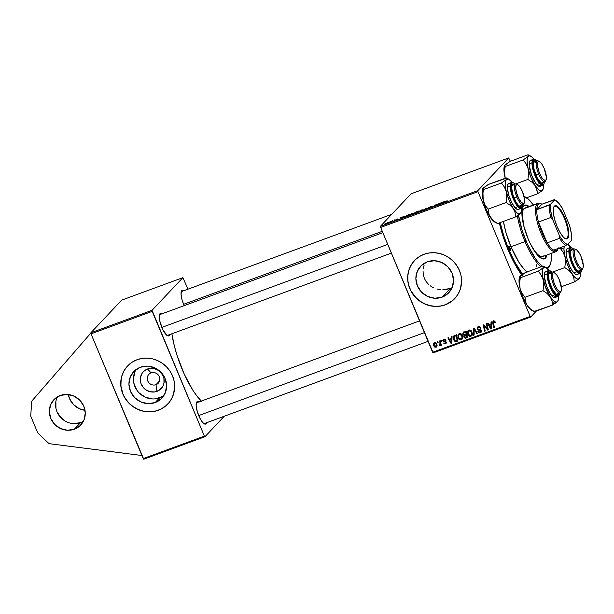 <?xml version="1.0" encoding="UTF-8"?>
<svg xmlns="http://www.w3.org/2000/svg" width="614" height="614" viewBox="0 0 614 614"><rect width="100%" height="100%" fill="white"/><g stroke="black" fill="none" stroke-linecap="round" stroke-linejoin="round"><path stroke-width="0.92" d="M74.355 429.217A18.458 17.43 43.3 0 1 52.697 421.964A18.458 17.43 43.3 0 1 53.879 399.691A18.458 17.43 43.3 0 1 60.249 395.5L67.118 394.457L74.01 396.145L79.881 400.297L83.842 406.284L85.277 413.199L83.98 419.984L80.142 425.609L74.355 429.217L67.486 430.26L60.594 428.572L54.723 424.427L50.762 418.433L49.327 411.518L50.624 404.733L54.454 399.108L60.249 395.5A18.458 17.43 43.3 0 1 81.9 402.753A18.458 17.43 43.3 0 1 80.726 425.026A18.458 17.43 43.3 0 1 74.355 429.217L80.603 422.593L74.355 429.217M57.47 396.821A18.458 17.43 -136.7 0 0 60.456 417.251A18.458 17.43 -136.7 0 0 80.603 422.593L73.734 423.637M85.016 410.298A18.458 17.43 43.3 0 1 68.331 394.556L69.505 398.57L73.465 404.565L79.336 408.709L85.016 410.298M151.075 372.89A6.462 6.102 -136.7 0 0 147.751 380.918A6.462 6.102 -136.7 0 0 156.01 384.686L156.915 391.371A12.257 11.574 43.3 0 1 141.251 384.211A12.257 11.574 43.3 0 1 147.552 368.983L151.075 372.89A6.462 6.102 43.3 0 1 158.235 383.22A6.462 6.102 43.3 0 1 148.434 382.154A6.462 6.102 43.3 0 1 151.075 372.89L147.552 368.983L149.785 368.408L154.444 368.623L158.765 370.603L160.584 372.161L163.217 376.136L163.915 378.401L163.969 383.036L163.309 385.239L162.226 387.242L158.965 390.366L154.682 391.939L150.023 391.724L145.702 389.744L143.883 388.186L141.251 384.211L140.552 381.946L140.499 377.311L142.241 373.112L143.707 371.378L147.552 368.983A12.257 11.574 43.3 0 1 163.217 376.136A12.257 11.574 43.3 0 1 156.915 391.371L156.01 384.686L159.571 380.91L156.01 384.686A6.462 6.102 -136.7 0 0 159.333 376.658A6.462 6.102 -136.7 0 0 151.075 372.89M136.162 369.474A19.341 18.267 -136.7 0 0 137.973 391.617A19.341 18.267 -136.7 0 0 159.625 397.841L155.165 402.561A19.341 18.267 43.3 0 1 132.47 394.963A19.341 18.267 43.3 0 1 133.714 371.623A19.341 18.267 43.3 0 1 140.383 367.233L147.583 366.136L154.805 367.901L160.96 372.253L165.105 378.531L166.617 385.776L165.258 392.883L161.236 398.785L155.165 402.561L147.974 403.659L140.744 401.894L134.589 397.542L130.444 391.264L128.932 384.019L130.298 376.912L134.312 371.009L140.383 367.233A19.341 18.267 43.3 0 1 163.078 374.832A19.341 18.267 43.3 0 1 161.843 398.171A19.341 18.267 43.3 0 1 155.165 402.561L159.625 397.841A19.341 18.267 -136.7 0 0 163.846 395.6M127.605 365.936A27.684 26.141 -136.7 0 0 125.893 399.33A27.684 26.141 -136.7 0 0 158.351 410.183L158.274 410.275A27.684 26.141 43.3 0 1 125.793 399.399A27.684 26.141 43.3 0 1 127.558 365.99A27.684 26.141 43.3 0 1 137.114 359.697L132.478 361.961L128.426 365.115L125.118 369.022L122.67 373.55L121.188 378.516L120.881 386.367L121.971 391.578L124.043 396.537L127.021 401.049L130.805 404.941L135.226 408.072L140.13 410.313L145.326 411.58L150.614 411.825L155.787 411.042L160.653 409.254L165.012 406.537L168.712 402.991L171.605 398.747L173.578 393.981L174.66 386.244L174.084 380.979L172.503 375.868L169.963 371.117L166.563 366.888L162.441 363.358L157.752 360.664L152.679 358.898L147.414 358.139L142.156 358.407L137.114 359.697A27.684 26.141 43.3 0 1 169.594 370.572A27.684 26.141 43.3 0 1 167.829 403.981A27.684 26.141 43.3 0 1 158.274 410.275L158.351 410.183A27.684 26.141 -136.7 0 0 167.868 403.935M446.662 289.424L450.292 288.457L442.095 297.145A19.341 18.267 43.3 0 1 419.408 289.547A19.341 18.267 43.3 0 1 420.644 266.2A19.341 18.267 43.3 0 1 427.313 261.81L434.512 260.72L441.735 262.485L447.89 266.837L452.034 273.107L453.546 280.352L452.188 287.467L448.166 293.362L442.095 297.145L434.904 298.235L427.674 296.47L421.519 292.118L417.374 285.848L415.87 278.602L417.228 271.488L421.25 265.593L427.313 261.81A19.341 18.267 43.3 0 1 450.008 269.408A19.341 18.267 43.3 0 1 448.773 292.748A19.341 18.267 43.3 0 1 442.095 297.145L450.292 288.457L442.824 289.747L446.662 289.424M440.898 289.662L438.979 289.424L440.898 289.662M437.091 289.01L438.979 289.424L437.091 289.01M433.499 287.72L431.803 286.83L433.499 287.72M430.222 285.786L431.803 286.83L430.222 285.786M426.223 281.757L428.756 284.597L426.223 281.757L424.381 278.441L426.223 281.757M423.299 274.757L424.381 278.441L423.299 274.757L423.031 270.904L423.299 274.757M423.199 268.986L423.56 267.09L423.199 268.986M424.105 265.225L423.56 267.09L424.105 265.225M425.233 262.562L424.819 263.429M414.534 260.52A27.684 26.141 -136.7 0 0 412.823 293.914A27.684 26.141 -136.7 0 0 445.28 304.767L445.204 304.851A27.684 26.141 43.3 0 1 412.723 293.976A27.684 26.141 43.3 0 1 414.488 260.566A27.684 26.141 43.3 0 1 424.044 254.28L419.408 256.545L415.356 259.691L412.048 263.606L409.599 268.134L408.118 273.092L407.658 278.311L408.233 283.568L409.814 288.68L412.355 293.438L417.735 299.525L422.156 302.648L427.06 304.897L432.256 306.163L437.544 306.409L442.717 305.626L447.583 303.838L451.942 301.113L455.642 297.567L458.535 293.331L460.508 288.565L461.59 280.821L461.014 275.556L459.433 270.452L456.893 265.693L453.493 261.472L449.371 257.941L444.682 255.24L439.609 253.475L434.344 252.715L429.086 252.983L424.044 254.28A27.684 26.141 43.3 0 1 456.524 265.156A27.684 26.141 43.3 0 1 454.759 298.565A27.684 26.141 43.3 0 1 445.204 304.851L445.28 304.767A27.684 26.141 -136.7 0 0 454.797 298.519M521.631 274.911A51.676 15.373 -110.2 0 1 499.335 222.905L502.812 235.615L508.039 249.852L514.271 263.022L521.631 274.911M199.151 402.109L197.485 401.51L196.434 402.63L196.142 405.301L197.201 411.273L199.696 417.766L201.753 421.288L203.764 423.522L204.654 424.036L206.035 423.775L205.015 423.307L206.035 423.775A11.996 3.569 -110.2 0 1 204.339 423.898A11.996 3.569 -110.2 0 1 198.107 414.051A11.996 3.569 -110.2 0 1 196.48 402.5A11.996 3.569 -110.2 0 1 196.871 401.863L196.396 403.007A11.075 3.293 69.8 0 0 196.288 403.137A11.075 3.293 -110.2 0 1 196.396 403.007A11.075 3.293 -110.2 0 1 196.81 402.73L419.485 320.915M204.447 423.514A11.075 3.293 -110.2 0 1 203.787 423.537A11.075 3.293 69.8 0 0 204.861 423.238L203.955 423.568L204.861 423.238M167.568 335.351A11.075 3.293 -110.2 0 1 166.908 335.374L167.775 335.873L169.157 335.612L168.136 335.144L169.157 335.612A11.996 3.569 -110.2 0 1 167.461 335.735A11.996 3.569 -110.2 0 1 161.229 325.88A11.996 3.569 -110.2 0 1 159.602 314.337A11.996 3.569 -110.2 0 1 159.993 313.693L159.517 314.844A11.075 3.293 69.8 0 0 159.41 314.974A11.075 3.293 -110.2 0 1 159.517 314.844A11.075 3.293 -110.2 0 1 159.932 314.56L382.606 232.752M162.273 313.946L160.607 313.347L159.556 314.468L159.778 320.953L162.817 329.603L166.885 335.359A11.075 3.293 69.8 0 0 167.983 335.067L167.069 335.405L167.983 335.067M184.054 290.859L182.396 290.261L181.775 290.614L181.046 294.052L182.105 300.023L184.185 305.649A11.996 3.569 -110.2 0 1 181.383 291.251A11.996 3.569 -110.2 0 1 181.775 290.614L181.307 291.757A11.075 3.293 69.8 0 0 181.191 291.888A11.075 3.293 -110.2 0 1 181.307 291.757A11.075 3.293 -110.2 0 1 181.713 291.481L391.732 214.317M100.028 323.079L121.687 300.123L182.88 277.643L152.049 310.308L90.864 332.788L121.687 300.123L182.88 277.643L187.999 289.171L182.88 277.643L152.049 310.308L204.378 436.117L143.192 458.597L91.01 333.855L90.864 332.788L100.028 323.079M143.753 459.218L91.01 333.855L152.195 311.375L152.049 310.308L90.864 332.788L91.01 333.855L152.195 311.375L204.378 436.117L143.192 458.597L143.753 459.218L204.938 436.738L143.753 459.218M380.419 227.525L477.991 191.675L530.174 316.417L432.601 352.267L380.273 226.459L411.096 193.794L508.668 157.944L477.846 190.609L380.273 226.459L411.096 193.794L508.668 157.944L510.364 161.282L508.668 157.944L477.846 190.609L477.991 191.675L477.846 190.609L380.273 226.459L433.162 352.889L432.601 352.267L530.174 316.417L477.991 191.675L380.419 227.525M439.931 345.859L441.029 343.986L440.507 344.538L440.722 345.482L441.336 345.26L440.246 340.709L439.639 340.931L440.238 344.024L439.455 345.859L440.215 345.628L440.507 344.538L440.722 345.482L441.336 345.26L440.246 340.709L439.639 340.931L440.054 342.758L439.455 345.859L440.146 345.72M441.382 340.286L441.589 341.184L442.21 340.954L441.98 340.072L441.382 340.286L441.589 341.184L442.21 340.954L441.98 340.072L441.382 340.286M453.907 335.85L453.508 339.857L453.999 339.335L453.508 339.857L455.765 341.722L456.601 340.839L457.369 340.647L455.765 341.722L457.852 340.471L456.532 341.53L457.975 341L456.486 334.737L453.631 336.134L453.193 338.813L455.005 341.599L457.975 341L456.486 334.737L453.754 335.996M459.28 333.625L458.32 334.361L457.821 335.812L458.673 338.867L459.832 339.826L461.053 339.941L462.68 338.168L462.119 334.998L459.986 333.502L458.512 334.131L458.19 337.976C458.773 339.488 459.809 340.118 461.291 339.872L462.634 338.345L462.334 335.444C461.736 333.993 460.715 333.379 459.28 333.625M468.904 330.086L467.945 330.831L467.446 332.274L468.298 335.328L470.431 336.449L471.775 335.743L472.304 334.638L471.736 331.468L469.61 329.971L468.137 330.601L467.814 334.446C468.398 335.95 469.434 336.579 470.907 336.334L472.258 334.814L471.959 331.913C471.36 330.455 470.339 329.848 468.904 330.086M478.191 326.679L477.101 327.615L477.231 329.342L477.945 330.071L480.378 330.608L480.747 331.276L479.81 332.251L478.413 331.383L477.838 331.667L478.882 332.865L480.877 332.565L481.368 331.053L480.424 329.833L477.93 329.165L477.646 328.122L479.097 327.27L480.248 328.306L480.823 328.014L479.404 326.556L477.408 327.17L477.101 329.073L480.678 330.984L480.025 332.189L478.413 331.383L477.892 331.798L480.294 332.888L481.031 332.427L481.261 330.723L477.677 328.797L478.444 327.377L479.734 327.492L480.248 328.306L480.823 328.014C480.309 326.74 479.434 326.295 478.191 326.679M493.456 321.068L492.735 323.24L493.28 322.657L492.735 323.24L493.825 327.83L494.439 327.6L493.38 323.171L494.393 321.045L493.71 321.767L494.631 322.258L495.107 321.751L494.792 322.787L495.298 322.25L494.792 322.787L495.36 322.488L495.191 321.936L494.116 320.976L492.658 321.959L493.825 327.83L494.439 327.6L493.303 322.173L493.986 321.728L494.792 322.787L495.329 322.35L493.456 321.068L492.958 321.383M491.023 322.051L490.985 323.923L488.928 324.676L488.061 323.141L487.455 323.363L490.716 328.966L491.453 328.697L491.676 321.813L491.023 322.051L490.985 323.923L488.928 324.676L488.061 323.141L487.455 323.363L490.716 328.966L491.453 328.697L491.676 321.813L491.023 322.051M486.25 323.801L487.531 329.096L483.778 324.714L483.141 324.944L484.63 331.207L485.244 330.984L483.955 325.681L487.7 330.079L488.337 329.841L486.856 323.578L486.25 323.801L487.531 329.096L483.778 324.714L483.141 324.944L484.63 331.207L485.244 330.984L483.955 325.681L487.7 330.079L488.337 329.841L486.856 323.578L486.25 323.801M473.524 328.475L473.471 335.305L474.115 335.067L474.169 329.211L477.04 333.993L477.646 333.77L474.3 328.198L473.524 328.475L473.471 335.305L474.115 335.067L474.169 329.211L477.04 333.993L477.646 333.77L474.3 328.198L473.524 328.475M463.793 332.051L462.895 334.5L463.409 333.955L462.895 334.5L464.115 335.428L464.698 334.807L463.923 337.163L464.422 336.625L463.923 337.163L465.274 338.207L466.11 337.324L466.955 337.124L465.274 338.207L467.477 336.933L466.118 338.007L467.599 337.462L466.11 331.207L463.194 332.443L462.779 334.146L464.115 335.428L463.777 336.71L464.437 337.9L465.389 338.199L467.599 337.462L466.11 331.207L463.186 332.45M451.405 336.602L451.367 338.475L449.31 339.235L448.443 337.692L447.844 337.915L451.098 343.525L451.835 343.257L452.058 336.365L451.405 336.602L451.367 338.475L449.31 339.235L448.443 337.692L447.844 337.915L451.098 343.525L451.835 343.257L452.058 336.365L451.405 336.602M446.317 342.934L445.48 343.825L446.224 342.136L443.653 340.747L444.789 339.135L444.168 339.795L445.48 340.555L446.048 340.256L445.564 339.496L444.267 339.166L443.116 339.918L443.323 341.407L445.664 342.451L445.28 343.28L443.561 343.026L444.636 343.924L446.109 343.387L446.278 342.267L445.595 341.461L443.845 341.008L443.692 340.148L444.636 339.742L445.48 340.555L446.017 340.171L443.968 339.25L443.308 339.665L443.07 341.016L445.664 342.451L445.28 343.28L443.561 343.026L445.48 343.825L446.033 343.472M437.321 341.783L437.529 342.673L438.15 342.451L437.92 341.561L437.321 341.783L437.529 342.673L438.15 342.451L437.92 341.561L437.321 341.783M434.582 342.696C433.43 343.502 433.169 344.615 433.814 346.043L434.305 345.521L433.814 346.043L435.963 347.317L436.907 346.388L435.963 347.317C437.153 346.503 437.406 345.36 436.723 343.886L434.582 342.696L433.714 343.502L433.645 345.582L434.958 347.309L436.731 346.749L437.014 344.845L435.879 342.827L434.021 343.065M536.444 310.983L530.734 317.039L433.162 352.889L530.734 317.039L530.174 316.417L530.734 317.039L536.444 310.983M392.361 220.718L389.376 222.537L391.195 221.884L392.968 220.495L389.376 222.537L391.195 221.884L392.361 220.718M394.104 220.081L394.702 219.858L394.104 220.081M407.496 215.161L403.789 217.302L406.775 216.435L409.208 214.532L403.912 217.072L406.775 216.435L409.208 214.532L407.496 215.161M408.686 215.299L411.971 214.386L413.406 213.411L412.055 213.472L408.763 215.215L410.543 215.053L413.498 213.304L412.055 213.472L408.556 215.537M418.303 211.761L421.595 210.848L423.031 209.873L421.672 209.934L418.303 211.761L420.168 211.515L423.115 209.765L421.672 209.934L418.18 211.999M432.264 206.388L429.9 206.956L428.679 207.793L430.376 207.547L427.735 208.484L430.307 207.732L431.051 207.133L429.37 207.378L432.21 206.158L428.718 207.647L432.371 206.197M447.092 200.824L442.625 203.265L446.908 200.978L445.081 201.423L442.625 203.265L447.153 200.701M443.745 201.845L440.177 203.15L439.509 204.408L444.39 201.599L440.177 203.15L439.509 204.408L443.745 201.845M438.972 203.595L436.93 205.199L436.5 204.508L435.863 204.738L433.423 206.642L436.078 204.807L436.5 205.513L437.13 205.283L439.578 203.372L436.93 205.199L436.5 204.508L435.863 204.738L433.423 206.642L436.078 204.807L436.5 205.513L437.13 205.283L438.972 203.595M426.246 208.269L422.263 210.74L426.331 208.384L425.84 209.428L426.446 209.205L427.014 207.985L422.263 210.74L426.331 208.384L425.84 209.428L426.446 209.205L427.014 207.985L426.246 208.269M416.515 211.845L413.606 213.749L416.399 212.897L418.832 210.993L413.667 213.657L416.399 212.897L418.832 210.993L416.515 211.845M404.127 216.397L400.558 217.709L399.898 218.96L404.779 216.159L400.558 217.709L399.898 218.96L400.635 218.691L404.127 216.397M397.818 218.952L394.203 220.61L397.88 218.83M390.043 221.57L390.642 221.355L390.043 221.57M384.817 223.933L388.416 222.391L384.732 224.095M224.302 416.215L204.938 436.738L204.378 436.117L204.938 436.738L224.302 416.215M201.308 401.072A51.676 15.373 69.8 0 1 171.874 333.77L174.315 345.843L177.016 355.314L184.238 374.118L192.926 390.343L197.416 396.69L201.768 401.518M169.157 335.612L169.687 334.576A11.996 3.569 -110.2 0 1 169.157 335.612M206.035 423.775L206.565 422.739A11.996 3.569 -110.2 0 1 206.035 423.775M181.307 291.757L181.775 290.614A11.996 3.569 -110.2 0 1 183.832 290.698M159.517 314.844L159.993 313.693A11.996 3.569 -110.2 0 1 162.042 313.785M196.396 403.007L196.871 401.863A11.996 3.569 -110.2 0 1 198.928 401.947M440.384 203.641L440.177 203.15L440.384 203.641M442.134 202.827L440.161 204.17L440.491 203.426L442.187 202.95L440.123 204.071L442.134 202.827M446.025 201.108L446.47 201.07M436.247 205.206L436.078 204.807L436.247 205.206M436.861 205.375L436.5 204.508L436.861 205.375M429.363 207.486L430.498 207.632L427.774 208.438L430.805 207.455L429.339 207.409M428.718 207.647L429.455 207.655M426.369 209.236L426.147 208.714L426.369 209.236M426.569 208.952L426.331 208.384L426.569 208.952M422.44 210.088L418.825 211.746L420.989 210.318L422.639 210.218M413.667 213.657L414.135 213.71M414.857 213.066L416.829 212.306L416.115 213.004L414.273 213.426L416.829 212.306L414.872 213.058M414.396 212.935L414.826 212.989M417.934 211.439L417.198 212.275L414.995 212.72L417.934 211.439L414.957 212.797L417.934 211.439M412.815 213.626L409.2 215.284L411.487 213.802L413.015 213.749M400.765 218.2L400.558 217.709L400.765 218.2M402.515 217.379L400.551 218.722L400.881 217.985L402.569 217.509L400.505 218.622L402.515 217.379M403.912 217.072L404.611 217.218M408.318 214.977L406.491 216.535L404.503 216.857L408.318 214.977L406.453 216.435L404.695 216.688L408.318 214.977M396.583 219.252L397.181 219.213M396.859 219.605L396.137 219.658M395.454 220.242L394.863 220.311M387.741 222.705L385.423 223.711L387.918 222.828M385.937 223.734L385.423 223.711M418.901 211.96L418.894 211.554M409.277 215.499L409.269 215.092M387.211 222.69L387.81 222.583M491.469 328.175L490.716 328.966L491.469 328.175M489.703 324.906L489.458 324.484L489.703 324.906M491.63 323.24L490.985 323.923L491.63 323.24M491.607 323.908L489.304 325.336L491.607 323.908M490.939 324.729L490.87 326.778L491.538 326.072L490.87 326.778L490.901 328.16L491.492 327.531L490.901 328.16L489.304 325.336L491.599 324.031L490.939 324.729L490.901 328.16L489.304 325.336L490.939 324.729M494.316 321.015L493.71 321.767M493.479 321.905L493.495 321.053M493.572 320.823L493.502 322.035M488.253 329.495L487.7 330.079L488.253 329.495M486.418 327.684L485.981 328.145L486.418 327.684M485.167 326.272L484.745 326.717L485.167 326.272M485.16 330.639L484.63 331.207L485.16 330.639M488.038 328.567L487.531 329.096L488.038 328.567M487.677 327.055L487.14 327.63L487.677 327.055M480.724 327.799L480.248 328.306L480.724 327.799M480.632 327.63L480.171 328.114L480.632 327.63M480.194 327.009L479.734 327.492L480.194 327.009M479.25 326.525L478.444 327.377L479.25 326.525M479.212 326.525L478.444 327.377M481.345 331.913L480.294 332.888L481.13 332.005L480.186 332.12M481.361 331.007L480.025 332.189M481.146 330.486L480.678 330.984L481.146 330.486M480.724 330.017L480.232 330.539L480.724 330.017M479.603 329.595L478.935 330.309L479.603 329.595M477.608 328.544L477.101 329.073L477.608 328.544M477.815 327.799L477.907 326.801M477.815 327.078L477.815 327.83M479.994 332.082L481.437 331.867M478.705 326.855L479.273 326.494M477.492 333.517L477.04 333.993L477.492 333.517M475.489 330.178L475.013 330.685L475.489 330.178M474.622 328.736L474.169 329.211L474.622 328.736M474.123 334.615L473.471 335.305L474.123 334.615M474.346 329.027L474.353 328.29L474.346 329.027M472.066 335.305L470.907 336.334L471.744 335.451L470.639 335.635L468.444 334.285C467.791 332.826 468.021 331.667 469.15 330.792L469.902 329.994L469.119 330.808L471.345 332.105L471.59 334.53L472.389 333.694L470.639 335.635L469.61 335.597L468.275 333.809L468.428 331.414L469.679 330.716L471.345 332.105L471.813 331.606L471.345 332.105L471.636 334.384L470.815 335.559M468.305 333.916L467.814 334.446L468.305 333.916M471.268 335.566L472.212 335.213M471.475 334.753L472.082 334.323M469.257 330.532L469.871 329.956M472.005 334.407L470.639 335.635M469.817 329.987L469.15 330.792M464.752 336.28L464.951 334.546M463.593 333.156L463.685 332.097M463.808 331.844L463.616 333.264M464.806 334.722L464.614 335.827L465.443 334.922M464.407 332.297L464.959 331.859M465.082 331.806L466.156 331.406L463.662 333.064L465.381 331.69L464.545 332.573L465.673 332.159L466.179 334.269L466.709 333.709L464.905 334.737L463.501 334.3L463.969 332.819L466.203 331.598L465.673 332.159L466.179 334.269L463.892 334.799L463.393 333.816L463.969 332.819M465.404 334.968L466.832 334.246L465.328 335.083L465.343 336.035M464.499 335.965L466.21 334.484L465.374 335.367L466.348 335.006L466.817 336.956L465.044 337.454L464.399 336.434L466.878 334.446L466.348 335.006L466.817 336.956L467.346 336.395L465.788 337.332L464.506 336.917L464.614 335.804M462.442 338.844L461.291 339.872L462.119 338.989L461.022 339.174L458.819 337.823C458.167 336.365 458.405 335.198 459.525 334.331L460.277 333.532L459.525 334.331L461.72 335.635L461.974 338.068L462.764 337.232L461.022 339.174L460.331 339.235L458.727 337.585L458.804 334.945L460.055 334.254L461.72 335.635L462.189 335.137L461.72 335.635L462.012 337.923L461.191 339.097M458.681 337.454L458.19 337.976L458.681 337.454M458.643 335.275L458.98 333.763M458.988 333.74L458.65 335.551M461.644 339.097L462.595 338.744M461.851 338.291L462.457 337.853M459.64 334.062L460.247 333.494M462.38 337.938L461.022 339.174M460.193 333.517L459.525 334.331M451.85 342.727L451.098 343.525L451.85 342.727M450.085 339.465L449.839 339.035L450.085 339.465M452.011 337.792L451.367 338.475L452.011 337.792M451.988 338.467L449.686 339.887L451.988 338.467M451.328 339.289L451.259 341.33L451.919 340.632L451.259 341.33L451.282 342.712L451.873 342.09L451.282 342.712L449.686 339.887L451.988 338.59L451.328 339.289L451.282 342.712L449.686 339.887L451.328 339.289M453.946 337.04L454.237 335.612M454.253 335.582L453.953 337.393M454.828 336.058L455.895 335.183M456.11 335.098L454.245 336.579L456.11 335.098L455.281 335.981L456.056 335.697L457.192 340.494L457.722 339.933L455.519 340.993L454.13 339.672L454.245 336.579M456.586 335.137L456.056 335.697L456.586 335.137M443.653 340.747L444.168 339.795M444.996 338.913L444.482 339.864M444.766 340.187L445.511 340.386M445.48 343.825L446.309 342.942L445.595 343.057M445.664 342.451L445.28 343.28M445.902 341.66L445.465 342.128L445.902 341.66M445.327 341.376L444.805 341.929L445.327 341.376M444.183 341.169L443.699 341.683L444.183 341.169M443.592 340.455L443.07 341.016L443.592 340.455M446.432 342.888L445.472 343.042M442.118 340.624L441.589 341.184L442.118 340.624M438.066 342.113L437.529 342.673L438.066 342.113M440.768 344.976L439.455 345.859L440.276 344.661L440.53 345.007M440.929 343.909L439.777 345.122M440.599 342.175L440.054 342.758L440.599 342.175M435.963 347.317L436.585 346.918M436.8 346.434L436.132 346.519L436.8 346.434M434.328 343.686L434.497 342.735M434.543 342.62L434.367 344.224M437.107 345.413L436.761 345.812M436.147 344.17L435.763 346.772L434.413 345.82L434.796 343.241L435.372 342.627L434.796 343.241L436.147 344.17L436.623 343.671L436.147 344.17L436.278 346.296L435.326 346.795L434.413 345.82L434.244 343.878L435.234 343.211L436.147 344.17M437.068 345.482L435.763 346.772M457.192 340.494L455.181 340.916L453.915 339.051L454.114 336.733L456.056 335.697L457.192 340.494M435.341 342.551L434.796 343.241M413.683 261.472L410.797 265.716L408.824 270.482L407.842 275.594L407.896 280.859L408.985 286.07L411.058 291.028L415.839 297.575L419.961 301.106L424.642 303.8L429.723 305.565L434.988 306.325L440.238 306.056L445.28 304.767L452.027 301.029M450.292 288.457L452.096 287.69M126.753 366.896L123.859 371.132L121.887 375.898L120.912 381.018L120.966 386.275L122.969 394.011L125.509 398.77L128.909 402.991L133.023 406.522L137.713 409.223L142.786 410.989L148.058 411.748L155.872 410.958L160.738 409.17L165.097 406.445M156.102 398.747L162.863 396.26M134.75 372.184L133.392 379.298M133.791 382.975L136.676 389.867M139.048 392.814L145.203 397.166L152.425 398.931M64.501 420.682L59.074 415.532L64.501 420.682M30.7 416.085L31.774 401.103L90.895 333.026L31.774 401.103L30.7 416.085L37.753 432.939L30.7 416.085M49.028 443.653L37.753 432.939L49.028 443.653L141.903 455.519L49.028 443.653M63.718 420.153L60.97 417.804L57.01 411.817L55.951 408.41L55.882 401.426M80.603 422.593A18.458 17.43 -136.7 0 0 83.381 421.273M509.942 250.543A2.31 0.683 69.8 0 0 509.497 248.018L509.912 247.864A2.31 0.683 -110.2 0 1 510.188 250.581A2.31 0.683 -110.2 0 1 508.876 248.969L508.63 246.245L509.735 247.465L510.387 249.514L510.011 250.573L508.876 248.969A2.31 0.683 -110.2 0 1 508.599 246.252A2.31 0.683 -110.2 0 1 509.912 247.864L509.497 248.018L509.942 250.543M508.684 248.486L509.497 248.018L508.684 248.486M544.441 258.878L544.449 258.878A28.605 8.512 -110.2 0 0 546.928 255.017L546.099 257.358L544.05 258.985A28.605 8.512 69.8 0 0 546.099 255.317L545.27 257.657L544.004 259.001M544.449 258.878A28.605 8.512 -110.2 0 1 528.132 238.869L523.742 225.745A25.834 7.69 -110.2 0 1 524.847 208.077L538.079 203.219A25.834 7.69 -110.2 0 1 541.31 203.909M525.008 241.601L526.044 241.072A37.83 11.259 -110.2 0 1 518.485 215.107L522.215 230.649L527.503 244.418L535.515 258.747L538.77 262.861L542.515 266.261A37.83 11.259 -110.2 0 1 526.044 241.072L525.008 241.601A38.751 11.536 -110.2 0 1 517.395 215.829A38.751 11.536 69.8 0 0 525.008 241.601L510.955 246.759L525.008 241.601A38.751 11.536 69.8 0 0 541.064 266.798A38.751 11.536 -110.2 0 1 525.008 241.601M533.658 205.299L528.831 199.573L524.049 196.488A37.83 11.259 -110.2 0 1 525.484 197.071L524.433 196.526A38.751 11.536 69.8 0 0 524.003 196.311A38.751 11.536 -110.2 0 1 524.97 196.825M525.484 197.071A37.83 11.259 -110.2 0 1 533.397 204.938M503.411 221.408A38.751 11.536 69.8 0 0 510.955 246.759L505.951 232.506L503.411 221.408M522.552 274.274A48.905 14.552 -110.2 0 1 508.661 249.192L507.885 249.476L508.661 249.192A48.905 14.552 -110.2 0 1 500.187 222.598M542.661 256.583L542.669 256.583A25.834 7.69 -110.2 0 1 530.389 243.835L528.132 238.869A28.605 8.512 -110.2 0 1 524.724 205.176A28.605 8.512 -110.2 0 1 529.107 206.511L526.958 205.268L525.124 205.061L523.658 205.897L522.606 207.732L521.908 214.102L523.742 225.745L522.307 214.424L522.936 210.387L524.51 208.238M500.141 222.398L503.718 235.722L508.661 249.192L514.563 261.656L523.021 274.872M536.882 264.342L536.728 266.653M527.157 272.079L523.988 269.078L518.968 262.355L510.955 246.759A38.751 11.536 69.8 0 0 527.004 271.964M550.044 265.079A38.751 11.536 -110.2 0 1 547.45 268.564A38.751 11.536 69.8 0 0 549.829 265.655L550.274 264.557A37.83 11.259 -110.2 0 1 546.429 267.75M545.938 267.719L548.133 267.305L550.428 264.15L551.211 260.489L551.18 252.999M544.05 258.985L541.18 258.294L537.749 255.34L534.042 250.374L530.389 243.835L534.395 250.581L537.687 254.495L540.65 256.498L542.308 256.683L543.628 255.931M551.219 253.444A37.83 11.259 -110.2 0 1 550.274 264.557M524.318 205.36A28.605 8.512 69.8 0 1 528.278 206.818L526.129 205.567L524.302 205.368M508.43 246.444L509.497 248.018A2.31 0.683 69.8 0 0 508.43 246.444M517.694 184.637L516.643 184.093A11.075 3.293 69.8 0 0 516.811 196.971L517.848 196.442A10.146 3.024 -110.2 0 1 517.694 184.637A10.146 3.024 -110.2 0 1 522.43 191.591L519.889 186.848L517.433 184.522L516.259 184.745L515.637 187.654L516.535 192.712L518.646 198.207L521.263 202.29L523.496 203.587L524.387 202.635L524.502 198.859L522.43 191.591A10.146 3.024 -110.2 0 1 524.348 202.743A10.146 3.024 -110.2 0 1 517.848 196.442L516.811 196.971A11.075 3.293 -110.2 0 1 515.491 183.924A11.075 3.293 -110.2 0 1 517.203 184.461M161.82 327.4L387.511 244.472L161.82 327.4M514.071 197.977L516.811 196.971L514.071 197.977M524.087 203.203A11.075 3.293 -110.2 0 1 523.128 204.715A11.075 3.293 -110.2 0 1 516.811 196.971A11.075 3.293 69.8 0 0 523.903 203.84L524.348 202.743M482.796 188.659L482.665 188.982A18.573 5.526 69.8 0 0 482.128 192.481L483.425 189.611L482.75 189.051L483.272 187.991L488.268 184.476L506.734 178.098L506.427 179.48L501.431 182.995L504.409 187.032L506.343 191.814L506.826 197.086L506.105 202.52L510.272 205.337L513.442 208.775L515.169 212.751L515.622 216.919L519.789 214.156L521.148 212.36M495.321 222.329L492.42 220.088L490.287 217.279L493.449 220.718L497.624 223.534L515.622 216.919L497.624 223.534L493.449 220.718L489.235 215.33L488.107 209.136L485.121 205.099L483.195 200.317L482.704 195.045L483.425 189.611L482.75 189.051L483.878 187.554M521.094 212.736L521.225 212.413A18.573 5.526 -110.2 0 0 521.762 208.921L521.746 208A18.573 5.526 -110.2 0 1 521.762 208.921L521.463 211.684L520.012 213.849L518.477 213.818L516.604 212.613L512.368 207.041L508.438 198.637L505.875 189.642L505.337 185.697L505.583 181.214L506.427 179.48L508.569 179.073L512.529 182.596M522.053 204.592A11.996 3.569 -110.2 0 1 519.72 206.312A11.996 3.569 -110.2 0 1 514.263 198.422A11.996 3.569 -110.2 0 1 511.508 187.178L512.437 184.108L514.839 184.791M519.82 205.928A11.075 3.293 -110.2 0 1 519.16 205.959M509.221 183.379L507.87 184.346L507.379 187.155A13.838 4.121 69.8 0 1 508.753 183.456L511.562 182.419L510.188 186.119A0.553 0.414 0.4 0 1 510.932 186.311L515.062 184.085L513.603 182.941L511.961 182.911L511.055 184.76L511.032 188.199L513.504 197.608L516.773 204.055L519.03 206.795L520.956 207.778L522.253 206.849L522.729 204.155C523.036 208.829 521.048 208.798 516.773 204.055C512.513 195.889 510.572 189.972 510.932 186.311A0.553 0.414 -179.6 0 0 510.188 186.119A13.838 4.121 -110.2 0 1 511.562 182.419L512.721 182.389L515.131 184.062M522.783 204.339C523.397 205.782 520.856 209.405 521.109 208.407A13.838 4.121 -110.2 0 1 514.256 201.031A13.838 4.121 -110.2 0 1 510.188 186.119L513.304 198.951L517.633 206.434L521.109 208.407L518.293 209.435A13.838 4.121 69.8 0 1 511.447 202.067A13.838 4.121 69.8 0 1 507.379 187.155L510.188 186.119L507.379 187.155L507.486 189.127L509.136 196.373L512.268 203.648L515.814 208.491L517.825 209.52L518.592 209.282M497.34 223.419L494.838 222.114A18.573 5.526 69.8 0 1 490.287 217.279L486.181 209.397L483.195 200.317A18.573 5.526 69.8 0 0 490.287 217.279L488.56 213.311L488.107 209.136L506.105 202.52L488.107 209.136L485.121 205.099L483.195 200.317L482.128 192.481L482.788 188.713L488.268 184.476L506.274 177.868L506.949 178.421L506.427 179.48L501.431 182.995L483.425 189.611L501.431 182.995L504.409 187.032L506.343 191.814A18.573 5.526 -110.2 0 1 506.427 179.48A18.573 5.526 -110.2 0 1 509.052 179.288A18.573 5.526 -110.2 0 1 512.314 182.32M482.75 189.051L482.827 188.59M522.038 204.685L521.225 206.35L519.743 206.327L517.817 204.615L515.737 201.469L513.028 195.168L511.508 187.178A11.996 3.569 -110.2 0 1 511.853 184.914L511.853 184.914M511.662 185.551A11.075 3.293 -110.2 0 1 512.183 185.144M506.588 199.811L506.105 202.52L510.272 205.337L513.442 208.775A18.573 5.526 -110.2 0 1 506.343 191.814L506.588 199.811M521.225 212.413A18.573 5.526 -110.2 0 1 520.618 213.411A18.573 5.526 -110.2 0 1 513.442 208.775L515.169 212.751L515.622 216.919L521.063 212.812M506.274 177.868L506.734 178.098M482.949 192.32L483.425 189.611L482.128 192.481A18.573 5.526 69.8 0 0 483.195 200.317L482.949 192.32M560.973 291.366A11.075 3.293 -110.2 0 1 560.006 292.878A11.075 3.293 -110.2 0 1 553.69 285.134A11.075 3.293 69.8 0 0 560.782 292.003L561.227 290.906A10.146 3.024 -110.2 0 1 554.726 284.612L553.69 285.134A11.075 3.293 -110.2 0 1 552.37 272.094A11.075 3.293 -110.2 0 1 554.081 272.624M554.572 272.8L553.529 272.255A11.075 3.293 69.8 0 0 553.69 285.134L554.726 284.612A10.146 3.024 -110.2 0 1 554.572 272.8A10.146 3.024 -110.2 0 1 559.308 279.754L561.518 288.542L561.265 290.798L560.375 291.75L558.141 290.453L556.384 287.974L554.012 282.755L552.654 277.344L552.769 273.56L553.137 272.908L554.312 272.685L556.768 275.011L559.308 279.754A10.146 3.024 -110.2 0 1 561.227 290.906M424.389 332.642L198.698 415.563L424.389 332.642M532.2 310.492L530.327 309.279L527.165 305.45L530.35 308.903L534.502 311.697L530.35 308.903L527.165 305.45L525.438 301.489L524.985 297.299L542.991 290.683L547.135 293.484L550.321 296.938L552.047 300.898L552.5 305.089L534.042 311.467L533.819 311.137L534.502 311.697L552.5 305.089L557.497 301.574A18.573 5.526 -110.2 0 1 554.45 301.52L552.5 305.089L556.675 302.318L558.026 300.522M550.466 273.614A11.075 3.293 69.8 0 0 548.548 273.714A11.075 3.293 -110.2 0 1 549.062 273.307M558.84 293.239L557.903 294.636L556.322 294.321A11.996 3.569 -110.2 0 1 550.236 284.29A11.996 3.569 -110.2 0 1 548.732 273.084A11.996 3.569 -110.2 0 1 551.096 272.47L551.18 272.532M559.577 293.039L556.606 295.495A0.553 0.491 122.9 0 1 556.23 296.186L557.988 296.57A13.838 4.121 -110.2 0 1 556.23 296.186L553.421 297.214A13.838 4.121 69.8 0 0 555.179 297.606L558.901 295.848L559.653 293.008M546.399 271.572L544.917 272.209L544.303 276.599L546.614 286.247L549.937 293.17L552.316 296.301L553.421 297.214L556.23 296.186A13.838 4.121 -110.2 0 1 548.525 282.54A13.838 4.121 -110.2 0 1 548.44 270.59A13.838 4.121 -110.2 0 1 550.198 270.974A0.553 0.491 122.9 0 1 550.812 271.296L551.94 272.248L550.812 271.296L549.069 270.951L547.826 273.913L548.571 280.076L550.075 284.965L552.124 289.608L555.547 294.62L558.349 295.841L559.592 292.878M519.674 276.83L519.544 277.152A18.573 5.526 69.8 0 0 520.073 288.48A18.573 5.526 69.8 0 0 527.165 305.45L523.059 297.56L520.073 288.48L519.59 283.192L520.311 277.774L538.309 271.158L541.302 275.218L543.221 279.976L543.705 285.272L542.991 290.683L524.985 297.299L521.992 293.239L520.073 288.48L519.007 280.644L519.667 276.876L525.147 272.647L543.152 266.031L543.835 266.591L542.492 268.379L538.309 271.158L520.311 277.774L519.705 276.76L520.764 275.717M543.152 266.031L525.147 272.647L520.15 276.154A18.573 5.526 69.8 0 1 523.197 276.208M557.942 300.983L557.497 301.574A18.573 5.526 -110.2 0 0 558.103 300.584A18.573 5.526 -110.2 0 0 558.625 296.163L558.341 299.847L557.497 301.574L556.169 302.149L554.45 301.52L550.321 296.938L545.316 286.799L542.423 275.755L542.461 269.377L543.912 267.213L545.447 267.236L549.407 270.759M548.44 270.59L547.074 274.42L549.069 284.228L556.23 296.186A0.553 0.491 -57.1 0 0 556.606 295.495C554.342 294.613 551.664 289.478 548.571 280.076C547.473 271.971 548.218 269.039 550.812 271.296A0.553 0.491 -57.1 0 0 550.612 271.012L548.44 270.59L545.631 271.618A13.838 4.121 69.8 0 0 545.708 283.576A13.838 4.121 69.8 0 0 553.421 297.214L555.24 297.575M556.576 294.467L556.599 294.482A11.996 3.569 -110.2 0 1 556.322 294.321L552.278 289.002L549.069 280.398L548.578 273.552L549.522 272.156L551.096 272.47M556.698 294.091A11.075 3.293 -110.2 0 1 556.038 294.121M543.613 266.261L543.306 267.65A18.573 5.526 -110.2 0 1 545.93 267.451A18.573 5.526 -110.2 0 1 549.192 270.482M539.929 270.168L538.309 271.158L541.302 275.218L543.221 279.976A18.573 5.526 -110.2 0 1 543.306 267.65L539.929 270.168M550.321 296.938A18.573 5.526 -110.2 0 1 543.221 279.976L543.705 285.272L542.991 290.683L547.135 293.484L550.321 296.938L552.047 300.898L552.5 305.089L554.45 301.52A18.573 5.526 -110.2 0 1 550.321 296.938M534.218 311.582L531.716 310.277A18.573 5.526 69.8 0 1 527.165 305.45L525.438 301.489L524.985 297.299L521.992 293.239L520.073 288.48L519.59 283.192L520.311 277.774L519.628 277.213L520.15 276.154M519.628 277.213L519.705 276.76M539.483 161.551L538.432 161.006A11.075 3.293 69.8 0 0 538.593 173.885L539.629 173.363A10.146 3.024 -110.2 0 1 539.483 161.551A10.146 3.024 -110.2 0 1 544.211 168.505L546.422 177.292L546.176 179.549L545.278 180.501L543.045 179.204L541.287 176.725L538.915 171.506L537.557 166.095L537.672 162.311L538.041 161.659L539.215 161.436L541.671 163.761L544.211 168.505A10.146 3.024 -110.2 0 1 546.13 179.656A10.146 3.024 -110.2 0 1 539.629 173.363L538.593 173.885A11.075 3.293 -110.2 0 1 537.281 160.845A11.075 3.293 -110.2 0 1 538.992 161.375M183.601 304.314L382.038 231.401L183.601 304.314M535.853 174.89L538.593 173.885L535.853 174.89M545.877 180.117A11.075 3.293 -110.2 0 1 544.917 181.629A11.075 3.293 -110.2 0 1 538.593 173.885A11.075 3.293 69.8 0 0 545.685 180.754L546.13 179.656M528.516 155.012L528.055 154.782L528.738 155.342L528.209 156.401L523.22 159.909L505.215 166.524L504.616 165.511L510.05 161.398L528.055 154.782L528.738 155.342L528.209 156.401A18.573 5.526 -110.2 0 1 530.841 156.202A18.573 5.526 -110.2 0 1 531.256 156.447L534.31 159.51M541.487 183.218L541.502 183.225A11.996 3.569 -110.2 0 1 541.233 183.072L537.189 177.753L533.98 169.149L533.489 162.303L534.426 160.906L536.083 161.282M541.609 182.842A11.075 3.293 -110.2 0 1 540.949 182.872M533.343 159.341L535.523 159.763A0.553 0.491 122.9 0 0 535.101 159.724A13.838 4.121 -110.2 0 0 533.343 159.341L530.534 160.369A13.838 4.121 69.8 0 0 530.619 172.327A13.838 4.121 69.8 0 0 538.324 185.965L541.134 184.937A13.838 4.121 -110.2 0 1 533.428 171.291A13.838 4.121 -110.2 0 1 533.343 159.341L531.977 163.17L533.98 172.979L541.134 184.937A0.553 0.491 -57.1 0 0 541.51 184.246C539.245 183.363 536.575 178.229 533.482 168.827C532.376 160.722 533.129 157.79 535.715 160.047A0.553 0.491 -57.1 0 0 535.523 159.763A0.553 0.491 122.9 0 1 535.715 160.047L534.771 159.632L533.351 160.246L532.737 162.664L533.013 166.532L534.978 173.716L538.171 180.362L541.51 184.246L542.461 184.66L543.881 184.047L544.495 181.629M528.055 154.782L510.05 161.398L505.667 164.468M504.585 165.58L504.455 165.895A18.573 5.526 69.8 0 0 504.977 177.231L505.253 178.237L504.977 177.231A18.573 5.526 69.8 0 0 505.23 178.244L504.493 171.935L505.215 166.524L523.22 159.909L526.206 163.969L528.132 168.727L528.616 174.023L527.894 179.434L515.837 183.862L527.894 179.434L532.039 182.235L535.224 185.689L536.951 189.649L537.411 193.84L526.659 197.785L537.411 193.84L541.579 191.069L542.929 189.273M504.531 165.964L505.215 166.524L504.493 171.935L504.977 177.231L503.91 169.395L504.616 165.511M542.876 189.657L543.006 189.335A18.573 5.526 -110.2 0 0 543.536 184.914L543.244 188.598L542.4 190.325L541.08 190.9L539.361 190.271L535.224 185.689L531.118 177.807L528.132 168.727L527.065 160.891L527.365 158.128L528.209 156.401L529.537 155.826L531.256 156.447A18.573 5.526 -110.2 0 1 534.096 159.233M531.302 160.323L530.473 160.392L529.391 162.004L529.207 165.35L531.517 174.998L536.045 183.686L538.324 185.965L540.143 186.326M538.324 185.965A13.838 4.121 69.8 0 0 540.082 186.357L542.891 185.321A13.838 4.121 -110.2 0 1 541.134 184.937L538.324 185.965M536.851 160.998L535.715 160.047L536.851 160.998M543.743 181.99L542.807 183.386L541.233 183.072A11.996 3.569 -110.2 0 1 535.139 173.041A11.996 3.569 -110.2 0 1 533.643 161.835A11.996 3.569 -110.2 0 1 535.999 161.221M544.488 181.79L541.51 184.246A0.553 0.491 122.9 0 1 541.134 184.937L542.891 185.321L543.804 184.599L544.557 181.759M535.377 162.365A11.075 3.293 69.8 0 0 533.451 162.464A11.075 3.293 -110.2 0 1 533.973 162.058M537.311 191.737L537.411 193.84L542.4 190.325A18.573 5.526 -110.2 0 1 535.224 185.689L537.311 191.737M543.006 189.335A18.573 5.526 -110.2 0 1 542.4 190.325L542.845 189.734M528.132 168.727A18.573 5.526 -110.2 0 1 528.209 156.401L523.22 159.909L526.206 163.969L528.132 168.727L528.616 174.023L527.894 179.434L532.039 182.235L535.224 185.689A18.573 5.526 -110.2 0 1 528.132 168.727M582.755 268.28A11.075 3.293 -110.2 0 1 581.796 269.792A11.075 3.293 -110.2 0 1 575.479 262.048A11.075 3.293 69.8 0 0 582.571 268.924L583.008 267.827A10.146 3.024 -110.2 0 1 576.515 261.526L575.479 262.048A11.075 3.293 -110.2 0 1 574.159 249.008A11.075 3.293 -110.2 0 1 575.871 249.537M576.362 249.721L575.31 249.169A11.075 3.293 69.8 0 0 575.479 262.048L576.515 261.526A10.146 3.024 -110.2 0 1 576.362 249.721A10.146 3.024 -110.2 0 1 581.09 256.667L579.432 253.306L576.853 250.036L574.927 249.821L574.305 252.738L575.203 257.788L577.313 263.283L579.923 267.366L582.156 268.663L583.054 267.712L583.3 265.455L581.09 256.667A10.146 3.024 -110.2 0 1 583.008 267.827M579.762 277.82L579.892 277.497A18.573 5.526 -110.2 0 0 580.414 273.077L580.13 276.76L578.672 278.925L577.137 278.902L574.244 276.661L571.028 272.125L567.106 263.713L564.542 254.726L563.944 249.054L560.098 248.071L561.71 247.081L558.057 248.823L560.098 248.071L563.076 252.108L565.01 256.89A18.573 5.526 -110.2 0 1 563.944 249.054L560.098 248.071L563.076 252.108L565.01 256.89L565.494 262.17L564.773 267.604L552.723 272.033L564.773 267.604L568.94 270.413L572.102 273.852L573.837 277.827L574.29 282.003L578.457 279.232L579.808 277.436M580.706 269.761L579.892 271.434L578.411 271.403L576.485 269.692L574.405 266.553L571.695 260.244L570.168 252.254A11.996 3.569 -110.2 0 1 570.521 249.998L570.521 249.998M570.329 250.627A11.075 3.293 -110.2 0 1 570.851 250.22M567.889 248.455L566.538 249.422L566.047 252.231L568.856 251.203A0.553 0.414 0.4 0 1 569.6 251.387L573.729 249.161L572.271 248.018L570.629 247.995L569.723 249.837L569.7 253.283L571.281 260.236L575.433 269.132L577.697 271.872L579.624 272.854L580.921 271.933L581.389 269.231C581.696 273.913 579.716 273.875 575.433 269.132C571.181 260.965 569.232 255.048 569.6 251.387A0.553 0.414 -179.6 0 0 568.856 251.203L571.972 264.028L576.3 271.511L579.769 273.483A13.838 4.121 -110.2 0 1 572.916 266.108A13.838 4.121 -110.2 0 1 568.856 251.203L566.047 252.231A13.838 4.121 69.8 0 0 570.107 267.144A13.838 4.121 69.8 0 0 576.96 274.519L579.769 273.483C579.524 274.489 582.064 270.866 581.45 269.416M561.342 286.753L574.29 282.003L561.342 286.753M563.944 249.054L564.258 246.245A18.573 5.526 -110.2 0 0 563.944 249.054M567.236 244.157L571.197 247.672M573.798 249.138L571.373 247.457L570.222 247.503L568.856 251.203A13.838 4.121 -110.2 0 1 570.222 247.503L567.413 248.532A13.838 4.121 69.8 0 0 566.047 252.231L567.044 258.901L569.777 266.461L572.125 270.713L574.481 273.575L576.485 274.596L577.26 274.358M580.721 269.669A11.996 3.569 -110.2 0 1 578.38 271.396A11.996 3.569 -110.2 0 1 572.923 263.506A11.996 3.569 -110.2 0 1 570.168 252.254L571.097 249.192L573.507 249.867M578.488 271.004A11.075 3.293 -110.2 0 1 577.828 271.035M579.892 277.497A18.573 5.526 -110.2 0 1 579.286 278.487L579.723 277.896M567.758 244.387A18.573 5.526 -110.2 0 1 570.982 247.396M572.102 273.852A18.573 5.526 -110.2 0 1 565.01 256.89L565.494 262.17L564.773 267.604L568.94 270.413L572.102 273.852L573.837 277.827L574.29 282.003L579.286 278.487A18.573 5.526 -110.2 0 1 572.102 273.852M554.028 206.895A17.069 5.081 69.8 0 0 553.613 207.494A17.069 5.081 -110.2 0 1 554.028 206.895A17.069 5.081 -110.2 0 1 554.665 206.465A17.069 5.081 -110.2 0 1 564.872 219.559A17.069 5.081 -110.2 0 1 567.075 238.078L567.781 238.401A17.622 5.242 -110.2 0 1 565.287 238.585A17.622 5.242 -110.2 0 1 556.123 224.11A17.622 5.242 -110.2 0 1 553.736 207.148A17.622 5.242 -110.2 0 1 554.312 206.204L554.028 206.895L555.217 205.69L556.345 205.813L559.101 207.939L562.148 212.244L565.026 218.085L568.096 227.74L568.856 233.343L568.426 237.273L566.875 238.915L564.435 238.032L562.992 236.666L559.945 232.361L557.067 226.52L554.795 220.035L553.475 213.902L553.306 209.044L554.312 206.204A17.622 5.242 -110.2 0 1 565.026 218.085A17.622 5.242 -110.2 0 1 567.781 238.401L567.075 238.078A17.069 5.081 -110.2 0 1 566.438 238.508A17.069 5.081 -110.2 0 1 564.964 238.401A17.069 5.081 69.8 0 0 567.075 238.078L565.678 238.593L567.075 238.078A17.069 5.081 69.8 0 0 564.404 218.4A17.069 5.081 69.8 0 0 554.028 206.895M538.294 204.408A24.913 7.414 -110.2 0 1 541.824 204.147A24.913 7.414 -110.2 0 1 541.932 204.209L539.89 203.641L538.294 204.408L537.242 206.45L536.782 209.666L541.932 204.209L554.335 199.65L554.665 199.865L550.505 204.278L536.782 209.666A24.913 7.414 -110.2 0 1 538.294 204.408L537.12 203.871L538.294 204.408M557.911 249.1A25.834 7.69 -110.2 0 1 556.86 251.065A25.834 7.69 69.8 0 0 557.704 249.683L558.149 248.586A24.913 7.414 -110.2 0 1 557.335 249.921L556.86 251.065A25.834 7.69 -110.2 0 1 555.9 251.717A25.834 7.69 -110.2 0 1 540.45 231.892A25.834 7.69 -110.2 0 1 537.12 203.871A25.834 7.69 -110.2 0 1 538.079 203.219M541.824 204.147L540.773 203.595A25.834 7.69 69.8 0 0 537.12 203.871L523.888 208.729L537.12 203.871A25.834 7.69 69.8 0 0 541.157 233.65A25.834 7.69 69.8 0 0 556.86 251.065L558.395 247.872M553.705 250.121L555.739 250.681L557.335 249.921A24.913 7.414 -110.2 0 1 553.705 250.121A24.913 7.414 -110.2 0 1 547.181 242.883L538.455 222.038L542.193 233.12L547.181 242.883A24.913 7.414 -110.2 0 1 538.455 222.038A24.913 7.414 -110.2 0 1 536.782 209.666L541.932 204.209L554.665 199.865L550.505 204.278L550.735 210.863L552.523 219.167L559.577 236.029L559.584 238.332L547.181 242.883L538.455 222.038L550.858 217.479L552.523 219.167L559.577 236.029L563.698 241.855L567.428 244.74L571.588 240.327L571.358 233.742L569.569 225.438L562.516 208.576L558.395 202.75L554.665 199.865A23.992 7.138 -110.2 0 1 555.271 200.141A23.992 7.138 -110.2 0 1 562.516 208.576L569.569 225.438A23.992 7.138 -110.2 0 1 571.588 240.327L567.428 244.74A23.992 7.138 -110.2 0 1 559.577 236.029L559.584 238.332L547.181 242.883A24.913 7.414 69.8 0 0 553.705 250.121L566.108 245.562A24.913 7.414 -110.2 0 1 559.584 238.332A24.913 7.414 69.8 0 0 566.108 245.562L553.705 250.121M536.782 209.666A24.913 7.414 69.8 0 0 538.455 222.038L550.858 217.479A24.913 7.414 -110.2 0 1 549.185 205.107L536.782 209.666M549.185 205.107A24.913 7.414 69.8 0 0 550.858 217.479L552.523 219.167A23.992 7.138 -110.2 0 1 550.505 204.278L549.185 205.107M443.776 340.041L444.605 339.158M445.549 343.111L446.378 342.228M509.774 250.735L510.188 250.581M504.854 187.838L505.537 187.585M507.387 186.909L510.196 185.873M511.723 185.313L515.491 183.924M167.108 335.52L391.156 253.198M515.023 207.693L517.832 206.657M519.36 206.097L523.128 204.715M509.052 179.288L506.558 177.983M560.006 292.878L556.238 294.259M554.711 294.827L551.902 295.856M428.042 341.361L203.986 423.683M552.37 272.094L548.601 273.476M547.074 274.036L544.265 275.072M542.423 275.747L541.732 276.001M552.017 272.225L550.62 271.012M545.93 267.451L543.436 266.146M537.281 160.845L533.505 162.226M531.977 162.787L529.168 163.823M527.326 164.498L526.635 164.752M544.917 181.629L541.149 183.01M539.622 183.578L536.805 184.607M528.339 154.897L530.841 156.202M536.92 160.975L535.523 159.763M573.683 272.769L576.5 271.741M578.027 271.181L581.796 269.792M563.522 252.914L564.205 252.661M566.047 251.986L568.863 250.949M570.391 250.389L574.159 249.008M553.467 207.808L553.736 207.148M564.657 238.255L565.287 238.585M540.067 257.535L555.9 251.717M555.271 200.141L554.396 199.68"/></g></svg>

